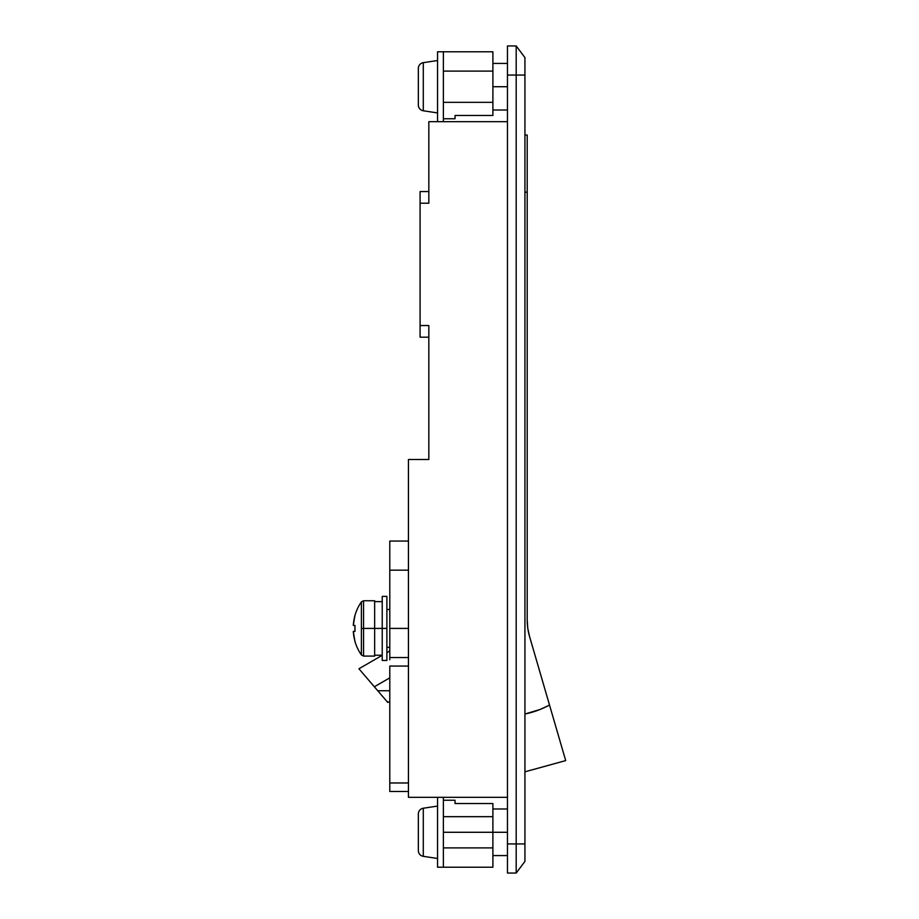 <?xml version="1.0" encoding="UTF-8"?>
<svg xmlns="http://www.w3.org/2000/svg" width="919" height="919" viewBox="0 0 919 919"><rect width="100%" height="100%" fill="white"/><g stroke="black" fill="none" stroke-linecap="round" stroke-linejoin="round"><path stroke-width="1.38" d="M389.794 609.481L386.888 609.481L389.794 609.481M386.888 647.344L389.794 647.344L386.888 647.344M507.46 86.719L492.894 86.719L507.46 86.719M507.46 832.281L492.894 832.281L507.46 832.281M408.438 459.5L408.438 541.05L408.438 459.5L428.828 459.5L408.438 459.5M408.438 657.533L408.438 570.171L389.794 570.171L389.794 628.412L408.438 628.412L408.438 657.533L389.794 657.533L408.438 657.533L408.438 666.068L389.794 666.068L389.794 791.5L408.438 791.5L389.794 791.5L389.794 782.977L408.438 782.977L408.438 666.068L408.438 797.324L507.46 797.324L408.438 797.324L408.438 666.068L389.794 666.068L389.794 782.977L408.438 782.977L408.438 659.75M507.46 873.05L507.46 45.95L507.46 75.071L516.191 75.071L516.191 45.95L507.46 45.95L516.191 45.95L516.191 843.929L507.46 843.929L507.46 75.071L524.933 75.071L524.933 57.598L516.191 45.95L524.933 57.598L524.933 843.929L524.933 75.071L516.191 75.071L516.191 843.929L507.46 843.929L507.46 873.05L516.191 873.05L516.191 843.929L516.191 873.05L524.933 861.402L524.933 843.929L516.191 843.929L524.933 843.929L524.933 861.402L516.191 873.05L507.46 873.05M428.828 203.214L420.086 203.214L420.086 325.533L420.086 191.566L428.828 191.566L420.086 191.566L420.086 203.214L428.828 203.214L428.828 121.676L507.46 121.676L428.828 121.676L428.828 200.939M420.086 325.533L420.086 337.181L428.828 337.181L420.086 337.181L420.086 325.533L428.828 325.533L428.828 459.5L428.828 325.533L420.086 325.533M428.828 327.807L428.828 325.533M358.927 668.768L382.224 655.316L358.927 668.768L360.099 670.135L358.927 668.768M386.888 652.628L389.794 650.951L386.888 652.628M359.226 669.112L374.343 686.769L389.794 677.854L374.343 686.769L377.743 690.743L389.794 690.743L377.743 690.743L387.715 702.392L387.048 701.611L389.794 702.392M527.782 628.332L527.207 620.107L527.782 628.332L529.528 636.396L549.505 704.999A87.374 87.374 0 0 1 524.933 714.017L539.924 709.525L549.551 705.137M529.758 712.891A87.374 87.374 0 0 0 549.505 704.999L529.528 636.396A58.242 58.242 0 0 1 527.207 620.107L527.207 192.151L527.207 620.107M549.562 705.206L550.171 707.262M555.731 726.366L558.534 735.993M565.702 760.599L549.505 704.999L565.702 760.599L524.933 771.811M524.933 192.151L527.207 192.151L527.207 135.07L527.207 192.151L524.933 192.151M363.442 674.041L377.743 690.743M385.084 699.313L387.048 701.611M389.794 541.05L408.438 541.05L389.794 541.05L389.794 570.171L389.794 541.05M408.438 628.412L408.438 541.05L408.438 570.171L389.794 570.171L389.794 657.533L389.794 628.412L408.438 628.412M389.794 657.533L389.794 659.75M492.894 867.226L492.894 832.281L443.383 832.281L443.383 847.892L492.894 847.892L443.383 847.892L443.383 867.226L492.894 867.226L492.894 816.669L443.383 816.669L443.383 832.281L492.894 832.281L492.894 803.516L455.031 803.516L455.031 800.242L443.383 800.242L443.383 816.669L492.894 816.669L492.894 803.516L455.031 803.516L455.031 800.242L443.383 800.242L443.383 797.324L443.383 799.989M443.383 867.226L437.559 867.226L437.559 797.324L437.559 867.226L443.383 867.226L443.383 800.242M443.383 118.758L455.031 118.758L455.031 115.484L492.894 115.484L492.894 102.331L443.383 102.331L443.383 118.758L443.383 102.331L492.894 102.331L492.894 71.108L443.383 71.108L443.383 102.331L443.383 71.108L492.894 71.108L492.894 51.774L492.894 115.484L455.031 115.484L455.031 118.758L443.383 118.758L443.383 121.676L443.383 119.01M443.383 51.774L443.383 71.108L443.383 51.774L437.559 51.774L437.559 121.676L437.559 51.774L492.894 51.774M437.559 806.066L423.291 808.226L423.291 856.324L437.559 858.484L423.291 856.324L423.291 808.226A5.824 5.824 0 0 0 418.34 813.993L418.34 850.569A5.824 5.824 0 0 0 423.291 856.324A5.824 5.824 0 0 1 418.34 850.569L418.34 813.993A5.824 5.824 0 0 1 423.291 808.226L437.559 806.066M418.34 68.431A5.824 5.824 0 0 1 423.291 62.676L437.559 60.516L423.291 62.676L423.291 110.774L437.559 112.934L423.291 110.774L423.291 62.676A5.824 5.824 0 0 0 418.34 68.431L418.34 105.007A5.824 5.824 0 0 0 423.291 110.774A5.824 5.824 0 0 1 418.34 105.007L418.34 68.787M386.888 660.451L386.888 596.374L386.888 628.412L374.653 628.412L382.224 628.412L382.224 596.374L382.224 660.451L386.888 660.451L386.888 628.412L382.224 628.412L382.224 660.451M361.397 654.948L363.556 656.086L374.653 656.086L374.653 628.412L363.556 628.412L363.556 656.086L363.556 628.412L361.397 628.412L361.397 654.948L361.397 601.876A46.593 46.593 0 0 0 354.895 615.615L353.298 625.414L354.987 625.414L354.987 631.41L353.298 631.41L354.895 641.209A46.593 46.593 0 0 0 361.397 654.948A46.593 46.593 0 0 1 354.895 641.209L353.39 632.651M354.987 641.163L354.366 638.762L354.987 641.163A46.501 46.501 0 0 1 353.298 631.41L354.987 631.41L354.987 625.414A45.812 40.999 90 0 0 354.987 631.41L354.987 625.414L353.298 625.414A46.501 46.501 0 0 1 354.987 615.661L354.366 618.062L354.895 615.615A46.593 46.593 0 0 1 361.397 601.876L361.397 628.412L374.653 628.412L374.653 600.75L374.653 656.086M353.39 624.185L353.528 622.944L353.39 624.185M361.397 601.876L363.556 600.75L363.556 628.412L363.556 600.75L374.653 600.75M354.895 615.615L353.528 622.944M354.366 638.762L353.528 633.88M354.987 625.414L354.987 631.41M507.46 110.016L492.894 110.016M507.46 855.578L492.894 855.578M507.46 808.984L492.894 808.984M507.46 63.422L492.894 63.422M524.933 135.07L527.207 135.07M382.224 596.374L386.888 596.374M374.653 655.213L382.224 655.213M374.653 601.623L382.224 601.623"/></g></svg>
